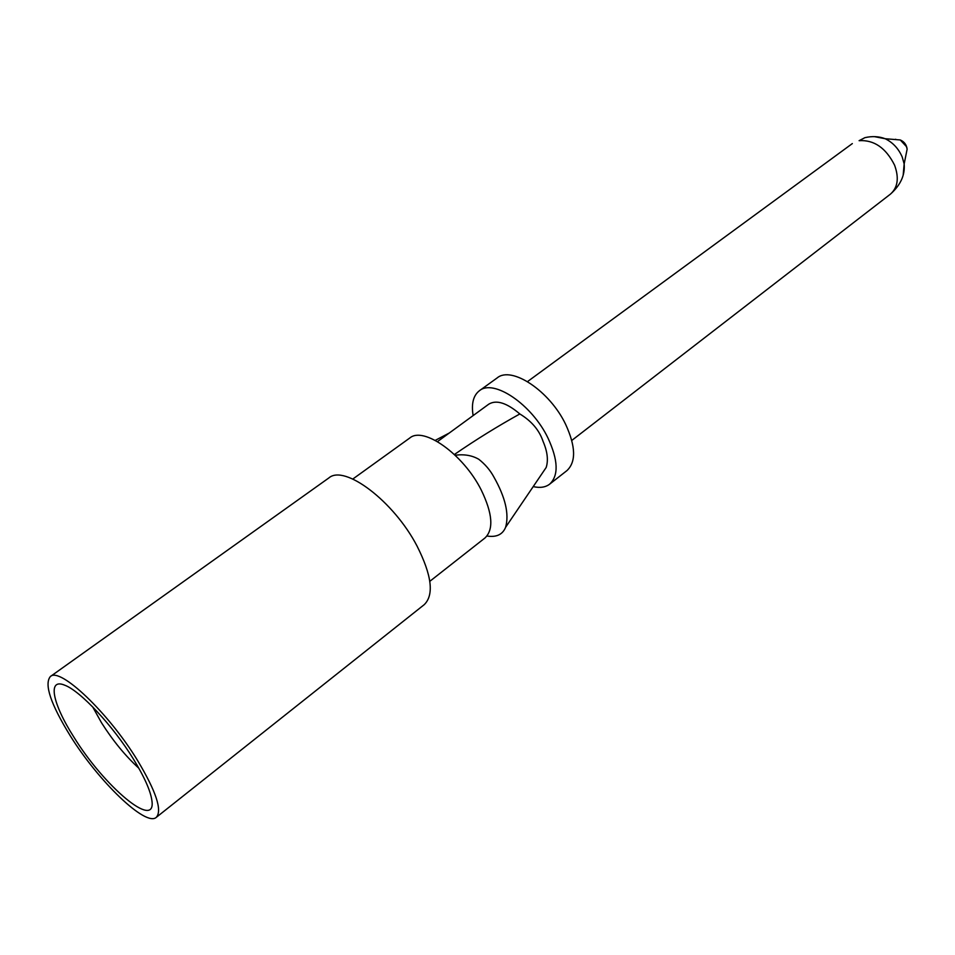 <?xml version="1.0" encoding="UTF-8"?>
<svg xmlns="http://www.w3.org/2000/svg" width="955" height="955" viewBox="0 0 955 955"><rect width="100%" height="100%" fill="white"/><g stroke="black" fill="none" stroke-linecap="round" stroke-linejoin="round"><path stroke-width="1.43" d="M486.966 536.018C496.409 537.498 502.617 534.597 505.601 527.303C509.313 514.196 505.422 497.448 493.914 477.07C490.273 470.29 485.236 464.369 478.813 459.295C472.116 455.404 464.226 454.043 455.153 455.225M454.389 454.496C475.924 439.694 497.746 426.181 519.83 413.957C531.601 421.095 539.36 430.275 543.109 441.485C547.442 451.596 548.457 460.262 546.176 467.484L505.601 527.303M352.825 479.028L409.743 438.035C423.519 425.99 463.485 454.389 481.26 490.046C492.601 513.515 493.842 529.488 484.961 537.987L429.822 581.32M50.34 676.558L328.842 477.954C344.385 464.058 393.758 501.16 417.037 546.033C431.827 575.364 434.215 594.905 424.211 604.67L156.298 817.337C162.41 810.497 156.166 791.528 137.544 760.455C108.476 712.693 59.735 666.626 50.34 676.558C44.061 684.281 50.675 703.99 70.181 735.672C98.484 781.333 145.9 827.161 156.298 817.337M73.822 737.009C52.477 703.692 47.093 677.644 64.809 685.236C80.28 690.871 113.036 725.848 133.318 758.903C144.527 777.179 150.747 791.229 151.964 801.03C155.987 830.265 104.035 786.275 73.822 737.009M92.671 706.891L101.505 722.756C112.953 740.77 125.403 755.942 138.869 768.262M437.486 441.616L488.793 404.156C496.409 399.572 506.759 402.843 519.83 413.957M473.131 415.592C471.209 403.786 473.286 395.513 479.374 390.75C493.532 378.586 531.863 404.347 547.955 437.987C558.233 460.167 558.794 475.554 549.662 484.149C545.484 487.337 539.993 488.148 533.212 486.596M549.662 484.149L566.924 470.612C576.187 461.922 575.781 446.534 565.682 424.45C549.829 390.977 511.546 365.61 497.149 377.929L479.374 390.75M571.794 440.434L890.406 194.151C897.819 187.586 899.216 177.917 894.572 165.143C885.87 147.882 874.04 139.728 859.106 140.683L864.92 137.663C872.213 135.992 878.97 136.35 885.19 138.726C892.877 142.51 898.548 148.61 902.212 157.002L904.158 163.938L903.191 174.908M874.362 136.625L885.19 138.726L900.255 139.955L906.438 146.593L907.143 149.123L904.158 163.938C905.173 175.016 900.589 185.091 890.406 194.151M895.706 139.263L894.811 139.514M435.241 440.374L449.292 433.009M907.143 149.123C906.534 144.73 904.242 141.674 900.255 139.955M527.506 381.594L852.338 143.584"/></g></svg>
